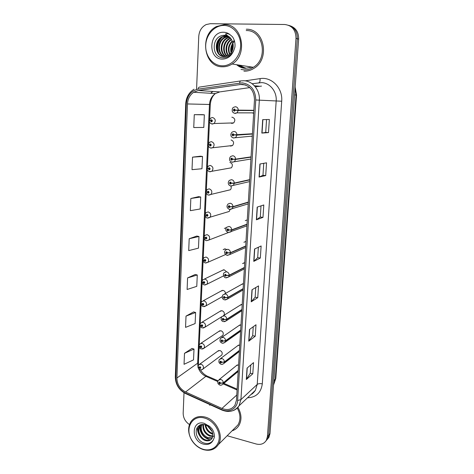 <?xml version="1.0" encoding="UTF-8"?>
<svg xmlns="http://www.w3.org/2000/svg" width="474" height="474" viewBox="0 0 474 474"><rect width="100%" height="100%" fill="white"/><g stroke="black" fill="none" stroke-linecap="round" stroke-linejoin="round"><path stroke-width="0.71" d="M229.789 145.802L230.737 146.081L232.55 145.518C234.298 142.97 233.801 141.122 231.063 139.978M228.883 168.246L231.442 167.802C233.06 165.308 232.533 163.506 229.872 162.398M227.988 190.347L230.34 189.778C231.33 188.699 231.49 187.443 230.832 186.015M227.105 212.103L229.244 211.445L230.056 209.502M226.299 227.739L224.356 228.438L226.294 227.745M226.442 249.419L225.269 248.927L223.183 249.632L224.943 248.897M226.341 271.584L224.161 269.801L222.039 270.53L223.615 269.771L204.418 279.044M225.511 293.4C225.34 291.806 224.522 290.805 223.064 290.39L220.914 291.131L222.318 290.366L203.192 300.783M223.935 315.323C224.86 313.196 224.208 311.655 221.986 310.695L219.806 311.448L221.062 310.689L202.001 322.213M198.973 345.896L200.858 347.738C202.031 347.371 202.06 346.743 200.946 345.848L200.016 346.547L198.956 345.747L199.69 344.106L201.971 343.33C204.288 344.391 204.969 346.014 204.016 348.2L222.851 335.331C223.775 333.246 223.136 331.711 220.92 330.722L218.721 331.48L219.835 330.739L200.846 343.336M220.848 355.731L221.82 355.008C222.691 352.97 222.039 351.459 219.865 350.482L217.655 351.24L218.644 350.523L199.726 364.162M230.725 122.997L231.94 123.424L233.658 122.908C235.554 120.307 235.086 118.411 232.272 117.232L231.851 117.238M251.244 136.186L252.275 136.553M250.189 159.128L250.906 159.341M249.158 181.702L249.561 181.803M247.28 219.883L245.248 220.653L247.274 219.936M245.982 241.473L243.909 242.273L245.816 241.462M244.708 262.756L242.593 263.574L244.288 262.738M243.452 283.736L241.302 284.572L242.807 283.73L224.558 293.933M242.208 304.426L240.04 305.274L241.361 304.444L223.171 315.803M240.988 324.826L238.795 325.679L239.963 324.88L221.826 337.352M239.779 344.948L237.575 345.801L238.6 345.031L220.517 358.587M238.594 364.79L236.372 365.65L237.278 364.915L219.249 379.52M252.334 112.865L253.661 113.422M204.004 237.468L205.041 237.942L205.917 239.062C207.138 238.57 207.174 237.889 206.012 237.024L205.041 237.853L203.933 237.32L204.94 235.359L207.067 234.642C209.656 235.756 210.278 237.545 208.939 240.004L228.344 232.586M210.041 404.666L209.745 405.371L210.041 404.666M242.072 84.289C250.053 85.604 254.183 90.801 254.473 99.884L236.467 400.216L234.932 405.24C231.81 409.536 227.484 410.603 221.951 408.446L185.571 391.98C179.966 388.97 177.069 384.319 176.891 378.015L187.491 103.948C187.823 98.853 189.878 94.96 193.665 92.27L198.209 90.516L242.072 84.289M242.155 82.849L198.061 89.13C191.04 90.812 187.123 95.724 186.312 103.871L175.824 377.742C176.02 384.651 179.196 389.752 185.34 393.053L221.696 409.536C229.096 413.132 237.344 408.588 237.622 400.518L255.764 99.967C255.45 89.989 250.912 84.283 242.155 82.849M244.643 67.859L238.623 65.021M234.239 40.853L233.297 42.553M231.958 46.156L231.306 50.991M237.409 64.831C239.808 66.745 242.504 67.776 245.496 67.918M266.021 440.844L267.656 438.776L268.722 435.061L297.334 38.72C297.394 31.817 294.52 27.35 288.696 25.318C294.52 27.35 297.394 31.817 297.334 38.72L268.722 435.061L267.656 438.776L266.021 440.844M250.793 364.933L250.266 373.21L246.332 379.496L252.802 373.779L253.531 362.616L247.049 368.108L246.332 379.496M250.266 373.174L252.802 373.779M253.246 326.752L252.672 335.699L248.743 341.173L255.249 336.22L255.996 324.755L249.478 329.477L248.743 341.173M252.672 335.669L255.249 336.22M255.764 287.54L255.142 297.192L251.22 301.814L257.755 297.66L258.526 285.893L251.978 289.798L251.22 301.814M255.142 297.168L257.755 297.66M268.503 132.619L265.724 132.394L261.844 133.081L268.503 132.619L269.356 119.489L262.691 119.644L261.844 133.081M265.707 175.587L262.969 175.291L259.077 177.057L265.707 175.587L266.536 162.825L259.9 163.998L259.077 177.057M262.981 217.388L260.291 217.021L256.387 219.806L262.981 217.388L263.793 204.969L257.186 207.102L256.387 219.806M258.348 247.262L257.684 257.655L253.768 261.375L260.333 258.063L261.121 245.976L254.544 249.022L253.768 261.375M257.684 257.631L260.333 258.063M243.932 71.165C247.434 71.29 250.758 70.365 253.898 68.386C270.251 59.185 264.397 28.434 246.284 29.228C264.397 28.434 270.251 59.185 253.898 68.386C250.758 70.365 247.434 71.29 243.932 71.165M232.059 430.825C234.997 429.906 237.29 428.129 238.932 425.498C241.947 419.97 241.61 413.915 237.918 407.344C241.61 413.915 241.947 419.97 238.932 425.498C237.29 428.129 234.997 429.906 232.059 430.825M227.17 435.742L256.185 443.996C260.73 445.074 264.119 443.842 266.358 440.281L267.425 436.56L296.001 38.323C295.835 30.016 292.061 25.406 284.684 24.494L210.278 23.7L206.184 24.565C201.693 26.864 199.216 30.822 198.76 36.439L196.568 89.361M184.013 392.739L183.171 413.174C183.231 417.926 185.322 421.724 189.446 424.562M193.593 311.922L186.015 316.111L185.553 327.374L195.128 323.576L195.62 312.502L193.522 311.904M192.006 348.426L184.493 353.32L184.042 364.299L193.522 359.873L194.002 349.077L191.934 348.402M198.606 196.663L190.838 198.488L190.341 210.675L200.194 208.969L200.721 197.012L198.535 196.651M200.366 156.201L192.533 157.155L192.017 169.668L201.971 168.744L202.517 156.467L200.289 156.189M202.173 114.649L194.275 114.678L193.748 127.542L203.802 127.435L204.359 114.821L202.096 114.643M195.223 274.482L187.586 277.924L187.112 289.484L196.775 286.349L197.279 274.991L195.146 274.464M189.191 238.73L188.705 250.598L198.464 248.157L198.979 236.508L196.817 236.058L189.191 238.73L198.979 236.508M260.291 217.039L261.008 205.87M262.969 175.303L263.74 163.317M265.724 132.4L266.548 119.555M190.838 198.488L200.721 197.012M192.533 157.155L202.517 156.467M194.275 114.678L204.359 114.821M187.586 277.924L197.279 274.991M186.015 316.111L195.62 312.502M184.493 353.32L194.002 349.077M234.334 41.031L233.617 42.31L234.334 41.031M232.574 44.757L231.508 52.241L232.574 44.757M237.587 64.861L244.134 67.794L237.587 64.861M239.139 65.098L244.904 67.883M267.318 439.339L268.942 437.277L270.008 433.58L298.644 39.111C298.715 32.25 295.853 27.8 290.058 25.774M253.851 110.3L235.365 110.104L234.423 108.961C233.101 109.624 233.06 110.377 234.304 111.212L235.359 110.205L234.34 110.537L234.132 109.719L235.365 110.104M253.839 110.412L234.76 110.134M235.359 110.205L238.28 110.448L237.012 112.853L235.11 113.458L233.575 112.853M253.833 110.578L238.28 110.448M210.474 120.686L209.277 120.722L210.456 120.781L211.374 121.901C212.648 121.267 212.684 120.532 211.475 119.703L210.462 120.68L211.445 120.366L211.641 121.172L210.456 120.781M210.462 120.68L209.289 120.455L210.806 118.014L212.559 117.487C215.522 118.749 216.014 120.757 214.047 123.518L212.251 124.07M211.813 120.775L211.037 120.793M252.441 133.757L234.026 134.835L233.095 133.698C231.78 134.326 231.745 135.066 232.977 135.908L234.02 134.936L233.012 135.244L232.793 134.444L234.026 134.835M233.801 134.829L233.427 134.853M236.135 134.865L234.873 134.859M234.02 134.936L236.923 135.131L235.791 137.389L233.783 138.047M252.423 134.035L236.923 135.131M251.054 156.87L235.602 159.146L232.71 159.181L231.786 158.038C230.488 158.642 230.447 159.365 231.668 160.218L232.704 159.276L231.703 159.566L231.472 158.784L232.71 159.181M232.704 159.276L235.584 159.43L234.571 161.539L232.473 162.25M251.042 157.137L235.584 159.43M249.691 179.64L234.286 183.077L231.419 183.148L230.5 182.004C229.209 182.579 229.173 183.29 230.382 184.149L231.413 183.237L230.417 183.509L230.174 182.751L231.419 183.148M231.413 183.237L234.269 183.355L233.356 185.328L231.188 186.081M249.674 179.907L234.269 183.355M248.346 202.072L232.989 206.634L230.139 206.741L229.232 205.603C227.953 206.143 227.917 206.848 229.12 207.713L230.139 206.836L229.149 207.085L228.901 206.338L230.139 206.741M230.139 206.836L232.977 206.907L232.153 208.761L229.92 209.544M248.329 202.339L232.977 206.907M208.708 144.736L208.175 144.813L209.342 144.937L210.249 146.063C211.511 145.453 211.546 144.73 210.349 143.895L209.342 144.843L210.32 144.546L210.527 145.334L209.342 144.937M210.616 144.86L209.917 144.925M209.342 144.843L208.187 144.546L209.573 142.218L211.428 141.643C214.301 142.864 214.835 144.825 213.016 147.527L211.126 148.119M210.669 144.89L209.917 144.961M207.375 168.448L208.24 168.726L209.141 169.846C210.397 169.271 210.426 168.56 209.241 167.713L208.246 168.631L209.212 168.353L209.431 169.123L208.24 168.726M209.532 168.602L208.815 168.72M208.246 168.631L207.097 168.276L208.37 166.048L210.314 165.432C213.11 166.611 213.667 168.525 211.991 171.167L210.012 171.807M209.544 168.637L208.809 168.756M206.19 191.798L207.156 192.148L208.05 193.268C209.295 192.722 209.324 192.023 208.145 191.17L207.162 192.059L208.122 191.798L208.353 192.551L207.156 192.148M208.406 192L207.725 192.154M207.162 192.059L206.024 191.638L207.203 189.511L209.212 188.853C211.937 190.009 212.524 191.875 210.966 194.459L208.921 195.134M208.424 192.029L207.725 192.195M241.005 69.447L244.009 69.874C247.268 69.986 250.361 69.127 253.288 67.296C268.663 58.705 263.212 29.832 246.213 30.555M222.318 66.793C225.76 66.905 229.025 65.975 232.106 64.008C248.311 54.753 242.362 23.736 224.392 24.589L216.535 26.514C199.003 34.691 203.814 67.071 222.318 66.793M221.968 65.809C231.223 66.271 240.069 57.147 240.608 46.197C241.29 35.248 233.368 25.436 223.953 25.436C214.538 25.264 206.089 34.655 205.704 45.314C205.183 55.968 212.702 65.507 221.968 65.809M229.493 37.067L227.402 35.929L222.798 35.455C211.126 37.049 211.665 57.401 222.519 57.757C227.467 57.958 231.241 55.452 233.842 50.25L234.926 47.08C235.323 43.229 234.512 39.798 232.497 36.8L230.192 34.815C228.403 33.571 226.827 33.322 225.458 34.075L230.228 37.766C232.947 41.072 233.806 44.894 232.805 49.231C232.07 51.838 230.666 53.864 228.581 55.304L224.119 56.619C215.297 56.874 213.075 40.965 222.057 36.818L226.412 35.805L227.757 35.947M231.087 52.869C230.24 49.332 230.856 46.085 232.93 43.14M231.49 52.264C230.957 49.243 231.484 46.452 233.072 43.892M229.612 54.516C227.384 49.515 228.249 44.977 232.207 40.906M229.967 54.178C228.095 49.497 228.912 45.231 232.402 41.386M228.231 55.523C224.332 51.216 225.772 42.245 231.365 39.306M228.569 55.31C225.067 51.05 226.424 42.684 231.585 39.668M226.904 56.157C221.702 52.199 222.893 41.57 229.392 38.536L230.483 38.062M227.23 56.027C222.324 51.933 223.639 41.641 229.991 38.678L230.708 38.347M225.6 56.507C219.284 53.266 219.889 41.291 226.987 37.973L229.487 37.12M225.926 56.442C219.883 52.999 220.641 41.362 227.591 38.116L229.754 37.328M224.326 56.619C216.985 54.356 216.819 41.001 224.54 37.399L228.563 36.391M224.646 56.613C217.548 54.077 217.596 41.072 225.156 37.547L228.675 36.557M223.384 56.56C215.35 55.209 214.461 40.782 222.679 36.966L227.911 36.024M217.981 52.211C216.671 47.127 217.554 42.512 220.629 38.37M231.691 51.921L233.137 44.313M218.668 53.331C216.731 47.489 217.756 42.216 221.743 37.517M231.946 51.459L233.19 44.864M234.274 428.597L238.025 424.828C240.816 419.745 240.555 414.152 237.243 408.055M203.482 449.642C209.952 451.307 214.9 449.636 218.318 444.642C224.196 435.932 216.399 419.709 205.088 417.055C198.962 415.615 194.239 417.144 190.915 421.641C187.645 427.121 187.882 433.266 191.614 440.068C194.358 444.505 197.996 447.592 202.534 449.328L203.482 449.642M203.15 449.281C211.191 451.758 218.798 446.627 219.207 438.183C219.735 429.776 212.844 420.296 204.679 418.115C192.408 414.235 184.297 428.549 191.798 440.121C194.417 444.369 197.901 447.326 202.244 448.979L203.15 449.281M204.584 424.508L199.483 425.451C193.321 428.917 196.479 440.542 203.601 442.9C207.89 444.304 211.143 443.273 213.371 439.807L214.289 437.573C214.615 434.652 213.898 431.784 212.139 428.97L210.136 426.89C209.289 425.765 204.596 423.869 206.966 425.605C211.653 428.84 213.513 432.726 212.542 437.277L212.032 438.391C210.468 440.684 208.151 441.371 205.082 440.453C199.601 438.746 196.106 430.333 199.477 425.794L200.04 425.083M211.742 430.617L208.424 426.647M212.85 434.22L211.884 433.959C207.979 432.3 205.71 429.237 205.082 424.775M212.755 433.526L212.441 433.426C208.815 431.927 206.581 429.118 205.728 425.006M212.761 436.459L209.65 436.098C204.75 433.823 202.522 429.924 202.961 424.408M212.838 435.962L210.207 435.559C205.55 433.443 203.293 429.734 203.441 424.437M212.168 438.148L207.381 438.26C202.357 436.643 198.784 429.343 201.296 424.586M212.352 437.763L207.95 437.715C202.374 434.925 200.283 430.516 201.681 424.503M211.469 439.155C209.828 440.399 207.89 440.648 205.657 439.902C200.188 438.201 196.692 429.8 200.064 425.267L200.301 424.947M214.378 435.991L213.217 436.376M210.255 439.896C203.784 438.183 200.176 433.692 199.424 426.428M212.174 431.547L207.523 425.978M199.91 436.163C198.091 433.491 197.261 430.593 197.421 427.471M202.676 434.652C200.656 431.98 199.673 429.041 199.72 425.83M211.86 430.854L208.169 426.446M247.019 224.184L231.715 229.831L228.883 229.973L227.982 228.841C226.714 229.351 226.679 230.044 227.87 230.921L228.883 230.068L227.905 230.293L227.644 229.57L228.883 229.973M228.883 230.068L231.703 230.103L230.957 231.839L228.278 232.562M247.007 224.439L231.703 230.103M245.716 245.97L230.459 252.678L227.65 252.855L226.756 251.724C225.5 252.209 225.464 252.891 226.643 253.768L227.644 252.944L226.679 253.157L226.412 252.446L227.65 252.855M227.644 252.944L230.447 252.944L229.772 254.574L227.307 255.385M245.698 246.225L230.447 252.944M244.424 267.449L229.22 275.181L226.43 275.394L225.541 274.262C224.297 274.719 224.261 275.388 225.434 276.277L226.424 275.483L225.464 275.672L225.197 274.979L226.43 275.394M226.424 275.483L229.209 275.447L228.598 276.976L226.353 277.847M244.412 267.703L229.209 275.447M205.076 214.805L206.089 215.22L206.978 216.34C208.21 215.818 208.24 215.131 207.073 214.272L206.095 215.131L207.043 214.894L207.286 215.629L206.089 215.22M207.298 215.042L206.652 215.237M206.095 215.131L204.969 214.651L206.06 212.613L208.133 211.919C210.788 213.051 211.392 214.876 209.952 217.4L207.843 218.105M207.316 215.072L206.652 215.273M206.202 237.747L205.597 237.972L205.983 237.634L205.947 238.452L205.041 237.942M205.041 237.853L205.597 237.972M226.139 227.804L225.808 227.739M206.226 237.776L205.597 238.001M202.955 259.799L204.875 261.447C206.089 260.978 206.119 260.309 204.969 259.438L204.01 260.244L204.94 260.042L205.195 260.741L204.004 260.333M205.118 260.125L204.555 260.362M204.01 260.244L202.908 259.651L203.85 257.767L206.018 257.026C208.548 258.123 209.188 259.876 207.938 262.276L205.728 263.029M224.326 248.963L224.694 249.004M205.141 260.143L204.555 260.398M243.156 288.619L228.006 297.346L225.233 297.589L224.35 296.463C223.118 296.89 223.082 297.553 224.243 298.448L225.227 297.678L224.273 297.85L224.001 297.168L225.233 297.589M225.227 297.678L227.988 297.607L227.431 299.047L225.411 299.953M243.144 288.867L227.988 297.607M241.906 309.492L226.803 319.186L224.048 319.458L223.177 318.332C221.951 318.735 221.915 319.393 223.07 320.288L224.042 319.547L223.1 319.701L222.821 319.032L224.048 319.458M224.042 319.547L226.791 319.44L226.282 320.797L224.475 321.722M241.894 309.741L226.791 319.44M240.673 330.076L225.618 340.699L222.887 341.007L222.016 339.882C220.801 340.261 220.771 340.907 221.915 341.807L222.881 341.09L221.945 341.233L221.66 340.575L222.887 341.007M222.881 341.09L225.606 340.954L225.138 342.228L223.538 343.152M240.656 330.313L225.606 340.954M239.459 350.369L224.457 361.905L221.737 362.237L220.878 361.111C219.675 361.472 219.64 362.106 220.771 363.013L221.731 362.32L220.807 362.444L220.523 361.798L221.737 362.237M221.731 362.32L224.439 362.154L224.012 363.357L222.602 364.263M239.441 350.606L224.439 362.154M238.256 370.378L223.307 382.796L220.606 383.164L219.752 382.038C218.561 382.37 218.526 382.998 219.652 383.91L220.6 383.241L219.681 383.348L219.397 382.714L220.606 383.164M220.6 383.241L223.29 383.045L222.899 384.183L221.654 385.054M238.244 370.615L223.29 383.045M201.936 281.799L203.85 283.499C205.052 283.055 205.082 282.397 203.944 281.52L202.991 282.297L203.915 282.113L204.176 282.806L202.985 282.386M204.051 282.172L203.53 282.427M202.991 282.297L201.9 281.651L202.777 279.832L204.987 279.079C207.452 280.164 208.11 281.882 206.942 284.228L204.922 285.028M204.081 282.19L203.53 282.463M200.929 303.473L202.836 305.226C204.027 304.812 204.057 304.16 202.931 303.277L201.983 304.03L202.902 303.864L203.168 304.539L201.977 304.112M203.002 303.899L202.522 304.166M201.983 304.03L200.905 303.33L201.728 301.577L203.968 300.812C206.38 301.885 207.043 303.567 205.959 305.86L204.128 306.69M203.032 303.917L202.522 304.195M199.945 324.838L201.841 326.639C203.02 326.248 203.056 325.608 201.93 324.72L200.994 325.442L201.906 325.294L202.173 325.958L200.988 325.531M201.965 325.318L201.527 325.585M200.994 325.442L199.921 324.69L200.698 322.995L202.961 322.225C205.325 323.292 206 324.945 204.981 327.184L203.34 328.026M202.001 325.33L201.527 325.62M200.952 346.423L200.549 346.695L200.923 346.417L201.189 347.069L200.887 347.175L200.01 346.63M200.016 346.547L200.549 346.695M200.982 346.435L200.543 346.731M198.019 366.645L199.892 368.541C201.053 368.197 201.083 367.575 199.975 366.675L199.056 367.35L199.951 367.231L199.584 367.504M199.951 367.231L200.224 367.877L199.915 367.978L199.05 367.433M199.056 367.35L198.008 366.497L198.695 364.903L201 364.133C203.269 365.187 203.956 366.787 203.062 368.926L201.752 369.75M199.981 367.243L199.578 367.54M245.111 80.847L260.048 78.619C271.626 76.492 282.937 88.176 281.698 101.217L262.3 383.863C260.048 383.425 258.36 383.602 257.222 384.408L276.182 100.909C276.994 91.589 269.931 82.808 261.541 82.618L252.127 83.726M262.3 383.863C261.044 392.75 256.108 397.396 247.493 397.799M251.256 394.232L255.385 390.321L257.222 384.408L240.922 399.623L239.032 405.815C237.557 408.167 235.519 409.779 232.918 410.656M239.631 82.968C239.868 81.564 240.324 80.864 241.017 80.882L243.79 80.734M194.056 89.195C188.93 92.454 186.152 97.324 185.725 103.8L186.312 103.871M175.824 377.742L175.315 376.889C175.504 384.414 178.899 389.96 185.512 393.539L186.004 393.764M185.34 393.053L185.512 393.539L222.247 410.2M240.65 80.936L199.595 87.08C198.837 87.074 198.322 87.761 198.061 89.13M221.696 409.536L221.82 410.01C228.883 412.836 234.624 411.438 239.032 405.815L255.385 390.321C253.537 392.851 252.097 394.208 251.084 394.404M237.622 400.518L240.922 399.623L259.337 100.156L255.764 99.967M243.879 80.734C252.678 80.93 260.149 90.25 259.337 100.156L281.698 101.217M267.425 436.56L270.008 433.58M296.001 38.323L298.644 39.111M212.642 91.446L210.723 93.271M260.048 78.619C260.196 81.214 259.788 82.595 258.816 82.749M176.891 378.015L197.652 363.197L197.996 366.722M198.582 368.582C200.081 372.185 202.517 374.774 205.888 376.344L217.732 381.523M185.571 391.98L205.888 376.344L207.594 376.238L217.987 380.776M221.951 408.446L236.781 395.014M223.207 383.922L237.083 389.989M261.494 86.114L255.285 86.795M239.773 84.402L245.307 84.917M254.396 85.758L259.314 86.221M198.209 90.516L219.764 91.909L215.427 93.55C211.801 96.068 209.816 99.718 209.472 104.505L197.652 363.197L198.44 362.029L198.653 364.956M249.757 87.595L220.333 91.826M187.491 103.948L210.278 104.499L209.591 119.347M253.957 261.251L254.734 248.939M256.57 219.711L257.37 207.043M259.266 176.998L260.084 163.963M262.033 133.064L262.88 119.638M251.41 301.66L252.162 289.691M248.927 340.99L249.662 329.347M246.516 379.283L247.232 367.954M273.534 385.042L275.276 379.478L296.06 95.031L295.112 87.814M294.597 94.924L296.546 95.073L275.791 378.489L273.534 385.012M275.791 378.489L273.83 380.883M253.697 112.865L237.012 112.853L234.802 113.322C233.297 112.794 232.467 112.107 232.307 111.26C231.999 109.192 232.438 107.871 233.617 107.308L235.477 106.733C237.219 107.029 238.161 108.167 238.298 110.152M212.139 124.058L210.936 123.59M233.635 138.029L232.444 137.561M252.298 136.103L233.445 137.91C232.053 137.419 231.276 136.838 231.128 136.162C230.542 134.646 230.891 133.277 232.177 132.056L234.138 131.422C235.874 131.748 236.804 132.886 236.935 134.841M232.248 162.215L231.348 161.877M250.93 159.015L232.112 162.126C228.877 161.385 229.001 158.049 230.773 156.42L232.829 155.733C234.547 156.082 235.471 157.22 235.602 159.146M230.885 186.027L230.293 185.814M249.573 181.607L230.802 185.962C227.745 185.245 227.692 181.975 229.404 180.393L231.537 179.664C233.238 180.037 234.156 181.175 234.286 183.077M248.24 203.885L229.511 209.437C226.768 208.05 226.288 206.237 228.065 203.992L230.263 203.228C231.952 203.619 232.858 204.756 232.989 206.634M210.918 148.095L210 147.746M209.727 171.76L209.093 171.529M208.554 195.057L208.216 194.944M238.967 65.074L244.815 67.877M234.209 40.183L233.125 42.038M232.817 42.672L232.088 44.467M230.962 52.383L231.004 52.981M231.087 53.752L231.164 54.279M236.633 64.713C239.204 66.97 242.149 68.179 245.473 68.351L251.895 67.083M230.192 34.815C228.249 33.174 226.057 32.327 223.615 32.262C208.738 31.474 207.535 59.286 222.3 59.12C227.686 58.972 231.531 56.015 233.842 50.25M210.136 426.89L204.424 423.383C191.514 419.324 190.584 440.856 203.405 444.114C208.08 445.228 211.398 443.794 213.371 439.807M246.918 225.861L228.243 232.556C225.594 231.211 225.097 229.434 226.756 227.224L229.007 226.43C230.684 226.845 231.585 227.982 231.715 229.831M245.621 247.529L229.772 254.574L226.993 255.326C224.439 253.946 223.929 252.204 225.476 250.1L227.775 249.283C229.434 249.721 230.328 250.853 230.459 252.678M244.341 268.894L228.598 276.976L225.76 277.764C224.8 278.232 222.093 274.73 224.22 272.627L226.56 271.792C228.201 272.248 229.09 273.38 229.22 275.181M229.244 211.445L207.369 217.993M203.921 237.581C204.608 239.696 205.408 240.715 206.314 240.644L208.939 240.004L206.54 240.685M243.079 289.969L227.431 299.047L224.552 299.864C222.158 299.076 221.642 297.394 222.993 294.81L225.363 293.963C226.993 294.437 227.876 295.569 228.006 297.346M241.829 310.754L226.282 320.797L223.361 321.639C221.044 320.862 220.517 319.203 221.791 316.662L224.178 315.808C225.802 316.3 226.673 317.426 226.803 319.186M240.602 331.255L225.138 342.228C223.035 343.247 222.051 343.531 222.188 343.093C219.954 342.358 219.426 340.723 220.611 338.187L223.017 337.328C224.623 337.844 225.494 338.963 225.618 340.699M239.388 351.477L224.012 363.357C222.614 364.328 221.619 364.619 221.032 364.239C218.834 363.238 218.307 361.621 219.45 359.393L221.873 358.54C223.467 359.067 224.326 360.187 224.457 361.905M238.191 371.426L222.899 384.183C221.583 385.166 220.582 385.469 219.895 385.084C217.75 384.1 217.222 382.5 218.307 380.284L220.742 379.437C222.324 379.982 223.177 381.102 223.307 382.796M198.944 346.014C198.843 347.258 199.578 348.248 201.154 348.988L204.016 348.2L202.546 349.042M185.725 103.8L175.315 376.889M266.358 440.281L268.942 437.277M212.743 91.452L210.96 93.283M193.665 92.27L215.427 93.55C212.536 95.754 210.823 99.404 210.278 104.499M209.478 121.871L208.483 143.456M208.37 145.951L207.393 167.198M207.28 169.662L206.32 190.578M206.208 193.013L205.26 213.608M205.153 216.014L204.217 236.289M204.11 238.671L203.192 258.626M203.085 260.99L202.179 280.638M202.072 282.984L201.183 302.329M201.077 304.658L200.206 323.701M200.099 326.011L199.234 344.764M199.127 347.063L198.44 362.029M200.478 369.833C202.084 372.534 204.199 374.555 206.83 375.888M223.888 383.353L237.13 389.142M295.166 87.062L296.546 95.073M234.594 109.719L234.132 109.719M233.658 122.908L214.047 123.518L211.908 123.933C209.97 123.181 209.099 122.108 209.277 120.722M211.617 120.426L211.208 120.437M233.226 134.415L232.793 134.444M231.875 158.731L231.472 158.784M230.542 182.668L230.174 182.751M229.232 206.243L228.901 206.338M232.55 145.518L210.752 147.989C209.135 147.556 208.276 146.502 208.175 144.813M210.456 144.588L210.071 144.623M231.442 167.802L209.615 171.683C208.033 171.244 207.191 170.196 207.085 168.543M209.307 168.383L208.951 168.436M230.34 189.778L208.501 195.015C207.304 195.01 206.474 193.973 206.012 191.905M208.175 191.816L207.849 191.887M253.288 67.296L232.106 64.008M222.798 35.455L224.386 35.236C226.536 35.171 228.486 36.018 230.228 37.766M229.991 38.678L229.392 38.536M227.591 38.116L226.987 37.973M225.156 37.547L224.54 37.399M222.679 36.966L222.057 36.818M238.025 424.828L218.318 444.642M199.483 425.451C200.295 424.526 202.031 424.266 204.697 424.668L206.966 425.605M200.064 425.273L199.477 425.794M202.244 448.979L202.534 449.328M227.941 229.463L227.644 229.57M207.399 217.999C206.463 218.247 205.645 217.216 204.958 214.918M207.067 214.894L206.765 214.983M225.553 254.55L207.938 262.276L205.248 262.952C203.826 262.436 203.038 261.423 202.896 259.912M223.598 275.868L206.942 284.228L204.199 284.933C202.398 284.003 201.628 282.996 201.883 281.917M222.199 296.706L205.959 305.86L203.168 306.595C201.444 305.73 200.68 304.729 200.893 303.597M221.725 316.733L204.981 327.184L202.155 327.943C200.496 327.131 199.744 326.136 199.91 324.957M221.82 355.008L203.062 368.926C202.517 369.673 201.551 369.939 200.164 369.732C198.659 369.045 197.936 368.055 197.99 366.769"/></g></svg>

